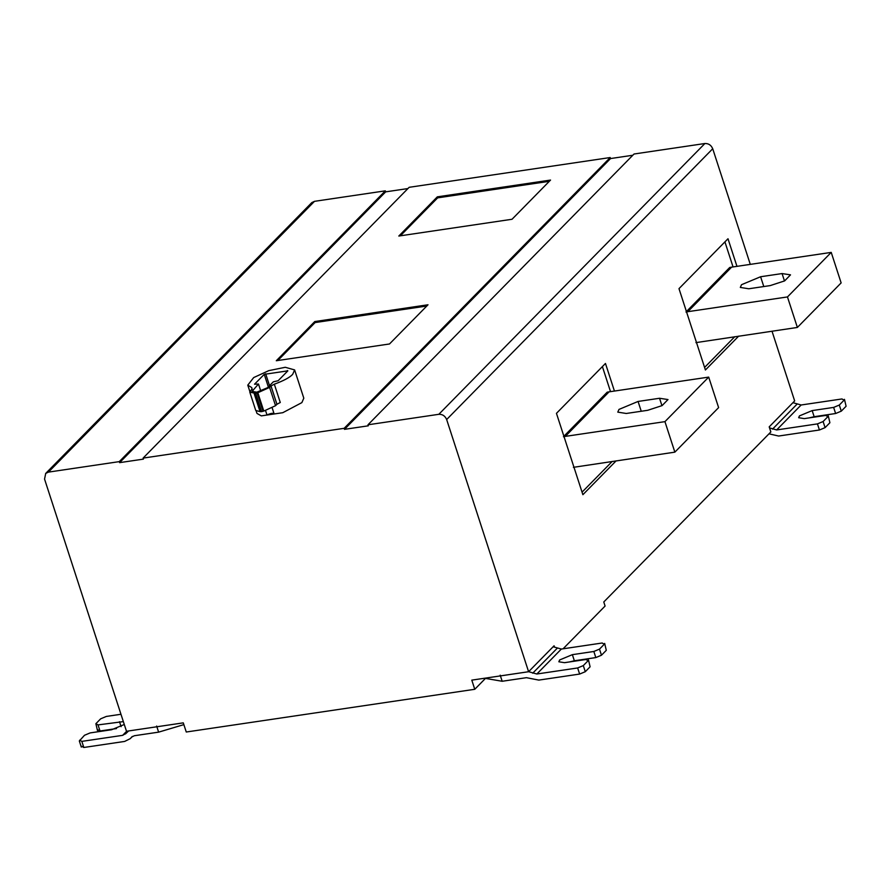 <?xml version="1.0" encoding="UTF-8"?>
<svg xmlns="http://www.w3.org/2000/svg" width="891" height="891" viewBox="0 0 891 891"><rect width="100%" height="100%" fill="white"/><g stroke="black" fill="none" stroke-linecap="round" stroke-linejoin="round"><path stroke-width="1.34" d="M549.313 181.319L437.659 197.858L400.371 235.803M437.325 196.844L550.538 180.071L512.035 219.264L398.812 236.037L437.325 196.844L437.659 197.858M258.49 384.021L252.03 391.427L256.797 392.185L267.545 387.708L273.325 381.827L278.148 380.724L287.86 370.845L264.248 374.343L254.536 384.221L258.49 384.021L260.829 391.227M287.86 370.845L287.325 370.545L287.537 371.179M252.097 388.743L251.696 387.54L252.064 388.777L249.803 392.151L255.661 393.343L261.609 411.642L260.038 411.62L254.091 393.31M249.825 391.439L247.776 385.146L251.696 387.54L252.064 388.777M249.803 392.151L255.75 410.461L260.038 411.62M266.988 414.972C271.02 413.179 273.403 412.834 274.138 413.914L266.988 414.972L265.574 410.617M272.223 408.011L274.138 413.914M280.275 402.487L276.945 404.28L270.998 385.97L274.328 384.188L280.275 402.487M255.661 393.343L257.844 392.753L263.792 411.063L275.542 405.706L276.945 404.28M263.792 411.063L261.609 411.642M257.844 392.753L269.594 387.396L270.998 385.97M247.776 385.146L253.69 377.572L268.804 370.634L285.276 367.281L294.62 369.921L292.671 374.354C289.809 377.472 283.694 380.747 274.328 384.188M294.62 369.921L303.809 398.188L301.86 402.621L282.781 412.7L261.308 415.874L256.964 413.413L256.185 411.029M426.789 306.025L315.124 322.564L277.847 360.51M314.801 321.551L428.014 304.778L389.501 343.971L276.288 360.744L314.801 321.551L315.124 322.564M143.095 458.097L344.149 428.326L610.212 157.54L409.158 187.31L143.095 458.097L143.429 459.121L119.617 462.641L119.283 461.627L385.346 190.841L314.49 201.333L48.426 472.119L119.283 461.627M385.346 190.841L385.669 191.855L407.933 188.558M385.669 191.855L119.617 462.641M770.247 285.588L784.626 280.899L790.517 274.851L782.075 273.57L760.602 276.745L741.512 284.708L740.321 287.425L748.785 288.773L770.247 285.588M731.6 267.144L831.225 252.398L787.466 296.937L687.841 311.683L731.6 267.144L729.74 267.467L685.981 312.006L687.841 311.683M695.938 342.623L797.378 327.442L841.137 282.904L831.225 252.398M787.466 296.937L797.378 327.442M733.059 266.932L724.918 241.884M704.581 367.437L734.774 336.709M738.672 336.13L705.416 369.988L678.987 288.639L727.992 238.755L736.957 266.353M647.724 410.294L662.091 405.605L667.994 399.558L659.54 398.266L638.067 401.451L618.989 409.415L617.786 412.132L626.262 413.48L647.724 410.294M609.065 391.851L708.701 377.105L664.942 421.643L565.306 436.39L609.065 391.851L607.205 392.174L563.446 436.713L565.306 436.39M573.403 467.33L674.855 452.149L718.614 407.61L708.701 377.105M664.942 421.643L674.855 452.149M610.524 391.639L602.394 366.591M582.057 492.144L612.24 461.415M616.149 460.836L582.881 494.694L556.452 413.346L605.468 363.461L614.434 391.06M183.869 724.617L158.62 732.146L134.352 735.732L131.545 737.124M81.315 747.081L79.332 740.989L84.5 735.275L90.147 732.914L111.62 729.74L124.283 724.494M97.498 730.609L95.872 723.704L98.032 724.906L123.348 721.61M116.521 728.56L100.015 730.999L97.854 729.796M95.872 723.704L100.683 718.803L106.341 716.442L120.964 714.27M79.678 740.176L81.838 741.379L122.646 735.342L126.678 731.244M132.046 736.69L130.253 738.65L124.64 741.435L83.821 747.482L81.66 746.279M128.627 730.954L125.453 733.95M125.887 733.438L122.646 735.342M48.426 472.119L45.719 473.411L44.55 479.091L126.489 731.266L183.29 722.857L186.264 732.012L474.769 689.289L471.796 680.134L528.597 671.725L554.068 645.797L554.492 647.1M484.548 678.24L502.179 681.27L526.447 677.672L538.81 680.1L579.629 674.064L585.287 671.703L590.098 666.802L588.472 659.897L590.098 666.802M585.287 671.703L583.304 665.599L588.116 660.699L585.966 659.496L564.493 662.681L558.846 661.779L559.648 659.964L572.367 654.662L574.35 660.766L595.823 657.58L601.47 655.219L606.292 650.319L604.666 643.413L606.292 650.319M569.449 661.946L574.35 660.766M601.47 655.219L599.487 649.116L593.84 651.477L572.367 654.662M599.487 649.116L604.31 644.226L602.149 643.012L561.341 649.06L553.133 646.755M583.304 665.599L577.646 667.96L536.839 674.008L561.341 649.06M528.63 671.691L536.839 674.008M484.86 679.02L474.769 689.289M563.079 648.804L605.089 606.047L603.775 601.982L770.849 431.935L769.2 426.856L794.661 400.928L772.007 331.196M768.989 433.828L778.623 436.033L819.43 429.997L825.088 427.635L829.9 422.735L828.274 415.83L829.9 422.735M825.088 427.635L823.106 421.532L827.917 416.632L825.768 415.429L804.295 418.614L798.648 417.712L799.45 415.897L812.169 410.595L814.151 416.698L835.624 413.513L841.282 411.152L846.094 406.251L844.468 399.346L846.094 406.251M809.251 417.879L814.151 416.698M841.282 411.152L839.3 405.049L833.642 407.41L812.169 410.595M839.3 405.049L844.111 400.159L841.962 398.956L801.143 404.993L792.934 402.687M823.106 421.532L817.448 423.893L776.64 429.941L801.143 404.993M769.534 427.892L776.64 429.941M750.3 264.382L712.722 148.752L446.658 419.538L528.597 671.725M704.892 143.518L634.036 154.009L367.972 424.795L438.829 414.304L704.892 143.518C708.545 143.384 711.163 145.122 712.722 148.752M438.829 414.304C442.482 414.17 445.099 415.919 446.658 419.538M367.972 424.795L368.295 425.82L344.483 429.339L344.149 428.326M610.212 157.54L610.547 158.553L632.799 155.257M311.772 202.625L314.49 201.333M610.547 158.553L344.483 429.339M268.325 386.906L264.248 374.343M269.539 385.68L265.663 373.752M252.71 389.902L253.478 392.274M254.67 393.31L260.618 411.609M263.034 411.252L257.087 392.942M269.594 387.396L275.542 405.706M784.481 280.966L782.075 273.57M760.602 276.745L763.787 286.546M661.946 405.672L659.54 398.266M638.067 401.451L641.253 411.252M158.62 732.146L156.649 726.042M119.505 721.721L121.109 726.655M100.015 730.999L98.032 724.906M81.838 741.379L83.821 747.482M595.823 657.58L593.84 651.477M577.646 667.96L579.629 674.064M532.718 673.195L557.22 648.247M502.179 681.27L500.196 675.166M835.624 413.513L833.642 407.41M817.448 423.893L819.43 429.997M772.519 429.128L797.022 404.18M130.253 738.65L132.458 736.412M126.756 732.424L128.126 731.021M311.683 202.725L45.619 473.511"/></g></svg>

